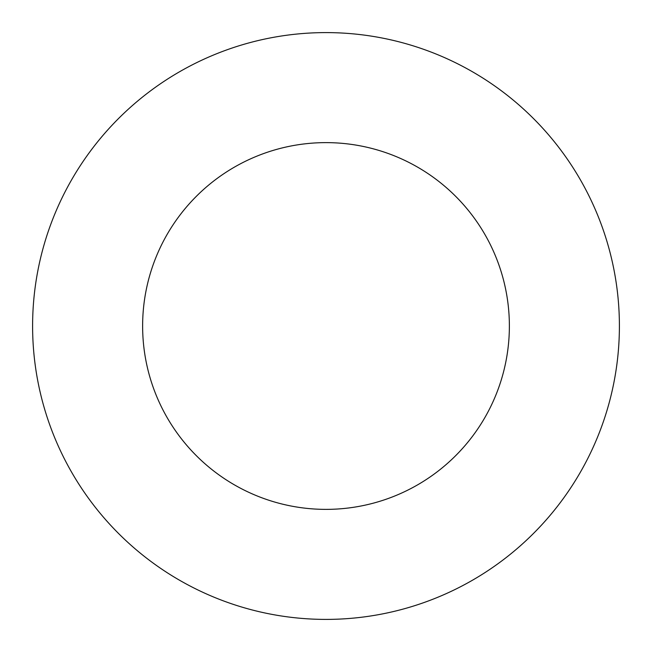 <?xml version="1.0" encoding="UTF-8"?>
<svg xmlns="http://www.w3.org/2000/svg" width="652" height="652" viewBox="0 0 652 652"><rect width="100%" height="100%" fill="white"/><g stroke="black" fill="none" stroke-linecap="round" stroke-linejoin="round"><path stroke-width="0.98" d="M619.4 326A293.4 293.4 0 0 0 326 32.6A293.4 293.4 0 0 0 32.6 326A293.4 293.4 0 0 0 326 619.4A293.4 293.4 0 0 0 619.4 326M326 142.625A183.375 183.375 0 0 1 509.375 326A183.375 183.375 0 0 1 326 509.375A183.375 183.375 0 0 1 142.625 326A183.375 183.375 0 0 1 326 142.625"/></g></svg>
